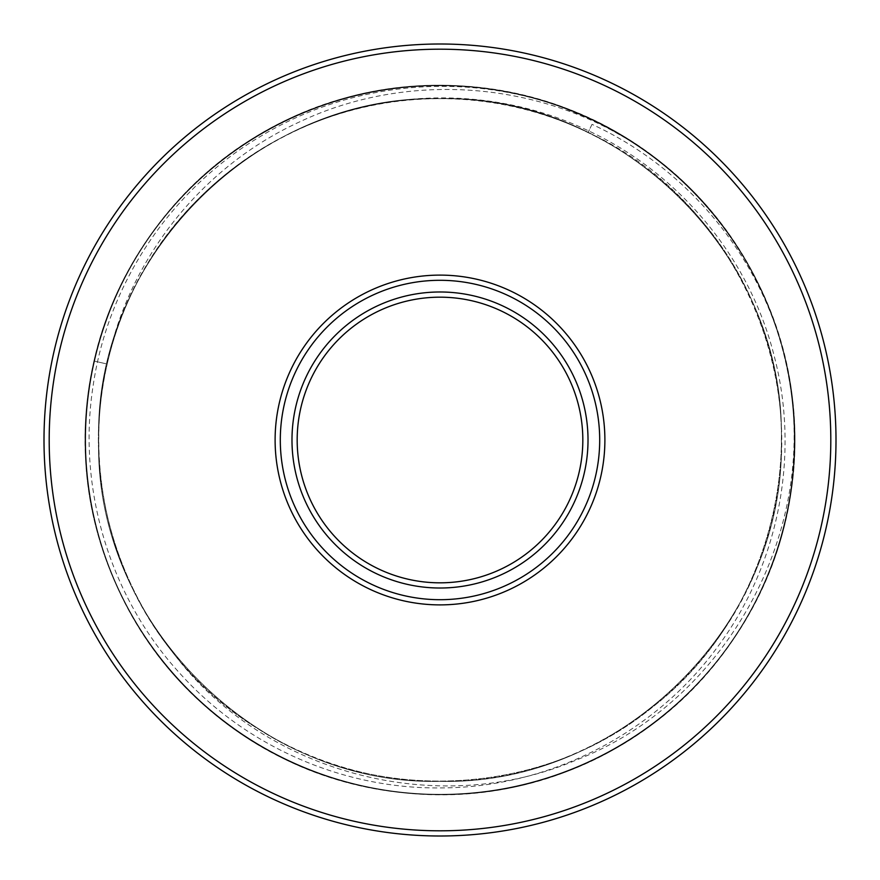 <?xml version="1.0" encoding="UTF-8"?>
<svg xmlns="http://www.w3.org/2000/svg" width="880" height="880" viewBox="0 0 880 880"><rect width="100%" height="100%" fill="white"/><g stroke="black" fill="none" stroke-linecap="round" stroke-linejoin="round"><path stroke-width="0.66" stroke-dasharray="4.4 3.3" d="M440 604.89A164.89 164.89 0 0 1 275.11 440A164.89 164.89 0 0 1 440 275.11A164.89 164.89 0 0 1 604.89 440A164.89 164.89 0 0 1 440 604.89M440 836A396 396 0 0 1 44 440A396 396 0 0 1 440 44A396 396 0 0 1 836 440A396 396 0 0 1 440 836M440 830.808A390.808 390.808 0 0 1 49.192 440A390.808 390.808 0 0 1 440 49.192A390.808 390.808 0 0 1 830.808 440A390.808 390.808 0 0 1 440 830.808M791.659 396.616A354.321 354.321 0 0 1 440 794.321A354.321 354.321 0 0 0 625.339 138.017L593.956 120.307L560.549 106.81A354.321 354.321 0 0 0 91.003 378.807A354.321 354.321 0 0 0 440 794.321A354.321 354.321 0 0 0 794.321 440A354.321 354.321 0 0 0 440 85.679A354.321 354.321 0 0 1 775.654 326.513C745.877 237.204 678.755 161.271 593.736 120.769L593.956 120.307C485.804 67.111 350.801 75.053 249.634 140.558C147.389 204.369 82.907 323.246 85.184 443.751C85.459 564.278 152.438 681.769 256.003 743.402C358.534 806.751 493.68 811.833 600.677 756.371C708.587 702.68 784.201 590.557 793.529 470.393C804.848 350.405 749.485 227.018 652.322 155.705C556.358 82.786 422.334 64.724 310.497 109.648C202.719 150.975 118.921 248.314 94.061 361.042C64.955 483.329 107.624 619.069 201.465 702.691C293.733 788.062 432.949 817.476 551.859 776.743C671.517 738.221 765.457 631.356 788.304 507.749C813.45 384.582 766.425 250.294 669.922 169.741C574.948 87.395 434.863 62.491 317.317 107.052C198.968 149.402 108.537 259.259 89.694 383.537C68.53 507.441 119.878 640.145 218.922 717.541C320.397 800.118 468.688 818.367 587.158 762.883C702.02 711.821 784.014 595.529 793.54 470.195C805.409 345.059 744.315 216.546 639.771 146.751C532.422 71.973 383.196 64.823 269.181 128.986C158.444 188.474 85.349 310.541 85.184 436.249C82.687 561.924 153.186 685.52 262.636 747.329C375.265 813.89 524.623 809.897 633.523 737.407C739.519 669.845 803.319 542.652 794.101 417.296C787.237 291.786 707.718 173.789 593.956 120.307L593.736 120.769C700.887 171.325 778.085 278.96 791.659 396.616C810.722 549.307 717.167 705.353 575.773 760.254C436.117 819.698 262.713 772.618 173.129 652.817C93.599 555.225 75.988 412.412 129.415 298.408C182.325 178.717 309.155 97.152 440 98.659C622.369 93.918 786.082 257.686 781.341 440.011C786.06 622.336 622.446 786.027 440 781.341C257.598 786.027 93.984 622.424 98.659 440.033C93.951 257.576 257.653 93.94 440 98.659C622.336 93.918 786.082 257.631 781.341 440.011C786.038 622.391 622.413 786.038 440 781.341C340.01 781.902 241.065 735.471 177.595 658.306C110.077 578.171 83.27 466.015 107.217 364.045A341.341 341.341 0 0 1 291.896 132.462C382.756 87.45 493.966 86.306 586.036 129.679C678.579 171.974 749.87 257.829 774.444 356.961C800.14 455.796 778.547 565.653 717.046 647.636C653.653 734.338 547.811 788.051 440 787.919C342.111 788.931 244.706 745.965 179.278 672.705C109.736 596.486 77.121 488.257 93.093 385.957C107.921 283.492 171.017 189.255 260.469 136.411C349.305 82.555 462.528 71.302 560.549 106.81M291.896 132.462C199.43 176.33 129.426 264.066 107.217 364.045C139.051 212.311 285.109 95.931 440 98.659C581.57 96.657 717.31 192.973 762.179 327.261C810.832 460.229 764.753 620.169 652.817 706.871C543.378 796.708 377.201 806.036 258.401 729.025C137.456 655.391 73.766 501.622 107.217 364.045C73.766 501.622 137.456 655.391 258.401 729.025C377.201 806.036 543.378 796.708 652.817 706.871C764.753 620.169 810.832 460.229 762.179 327.261C717.31 192.973 581.57 96.657 440 98.659C257.653 93.94 93.951 257.576 98.659 440.022C93.973 622.413 257.609 786.038 440 781.341C622.435 786.038 786.06 622.325 781.341 440.011C786.082 257.686 622.369 93.918 440 98.659C257.62 93.962 93.962 257.576 98.659 440C93.995 622.501 257.631 786.016 440 781.341C592.372 783.937 736.56 671.44 771.089 523.028C812.207 370.975 731.302 198.22 588.104 132.462A341.341 341.341 0 0 0 173.129 652.817M625.339 138.017C527.131 79.376 401.027 73.645 299.222 122.067C201.223 167.035 128.095 259.809 107.217 364.045L94.061 361.042L107.217 364.045M592.009 124.355L588.104 132.462L592.009 124.355C676.731 163.24 744.645 237.732 775.654 326.513M440 794.321A354.321 354.321 0 0 1 85.679 440A354.321 354.321 0 0 1 440 85.679A354.321 354.321 0 0 0 85.679 440A354.321 354.321 0 0 0 440 794.321M440 588.016A148.016 148.016 0 0 1 291.984 440A148.016 148.016 0 0 1 440 291.984A148.016 148.016 0 0 1 588.016 440A148.016 148.016 0 0 1 440 588.016M440 582.824A142.824 142.824 0 0 1 297.176 440A142.824 142.824 0 0 1 440 297.176A142.824 142.824 0 0 1 582.824 440A142.824 142.824 0 0 1 440 582.824"/><path stroke-width="1.32" d="M440 599.698A159.698 159.698 0 0 1 280.302 440A159.698 159.698 0 0 1 440 280.302A159.698 159.698 0 0 1 599.698 440A159.698 159.698 0 0 1 440 599.698M440 588.016A148.016 148.016 0 0 1 291.984 440A148.016 148.016 0 0 1 440 291.984A148.016 148.016 0 0 1 588.016 440A148.016 148.016 0 0 1 440 588.016M440 604.89A164.89 164.89 0 0 1 275.11 440A164.89 164.89 0 0 1 440 275.11A164.89 164.89 0 0 1 604.89 440A164.89 164.89 0 0 1 440 604.89M440 830.808A390.808 390.808 0 0 1 49.192 440A390.808 390.808 0 0 1 440 49.192A390.808 390.808 0 0 1 830.808 440A390.808 390.808 0 0 1 440 830.808M440 836A396 396 0 0 1 44 440A396 396 0 0 1 440 44A396 396 0 0 1 836 440A396 396 0 0 1 440 836M440 582.824A142.824 142.824 0 0 1 297.176 440A142.824 142.824 0 0 1 440 297.176A142.824 142.824 0 0 1 582.824 440A142.824 142.824 0 0 1 440 582.824"/></g></svg>
